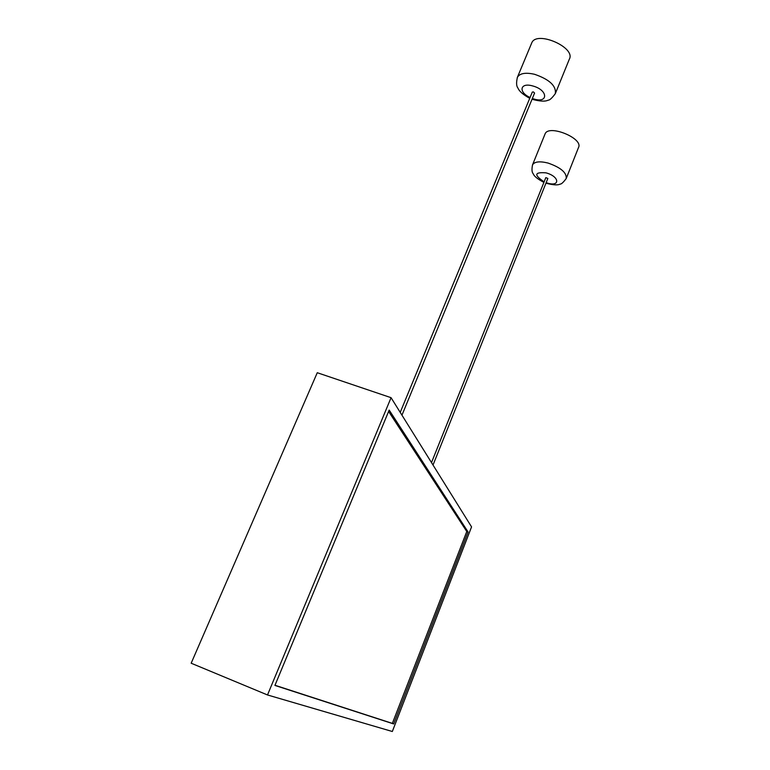 <?xml version="1.0" encoding="UTF-8"?>
<svg xmlns="http://www.w3.org/2000/svg" width="770" height="770" viewBox="0 0 770 770"><rect width="100%" height="100%" fill="white"/><g stroke="black" fill="none" stroke-linecap="round" stroke-linejoin="round"><path stroke-width="1.16" d="M391.064 397.686L317.269 372.719L191.172 663.22L267.508 694.963L392.325 731.5L471.558 526.892L391.064 397.686L267.508 694.963M468.083 531.993L393.691 723.944L274.919 685.425L389.177 410.073L468.083 531.993L466.774 531.521L392.353 723.396L393.691 723.944M392.353 723.396L274.986 685.271M388.609 411.44L466.774 531.521M401.959 415.174L534.582 93.045L533.341 91.89L532.291 92.092M433.019 465.032L547.845 178.438L545.815 177.629L431.498 462.587M555.526 93.132L569.328 59.194C576.133 47.471 536.603 30.232 531.772 42.841L531.55 43.38M566.345 178.197L578.482 147.571C583.775 138.427 548.625 124.028 545.083 133.903L544.939 134.269M532.022 99.272C539.895 101.39 545.266 101.688 548.134 100.167C549.578 100.341 551.965 98.165 555.314 93.651C556.383 85.903 549.482 79.454 534.601 74.305C525.631 72.284 519.904 73.256 517.43 77.221L517.238 77.664M532.359 98.454C548.461 104.605 548.923 90.013 532.397 85.865C519.923 82.332 518.229 92.246 530.068 97.492M545.93 183.202C553.207 185.079 557.913 185.368 560.079 184.088C561.224 184.319 563.274 182.471 566.2 178.553C566.816 172.663 560.753 167.494 548.009 163.048C539.78 161.026 534.63 161.604 532.561 164.79L532.436 165.098M546.151 182.644C560.156 187.784 560.31 176.686 546.026 172.855C534.418 171.912 533.783 174.915 544.121 181.835M532.311 92.063L400.227 412.383M529.731 98.31C523.042 94.604 519.115 91.178 517.95 88.03C516.343 86.163 516.179 82.563 517.43 77.221L531.772 42.841M543.899 182.394C537.604 179.054 534.053 176.195 533.254 173.808C531.849 172.355 531.618 169.342 532.561 164.79L545.083 133.903"/></g></svg>
